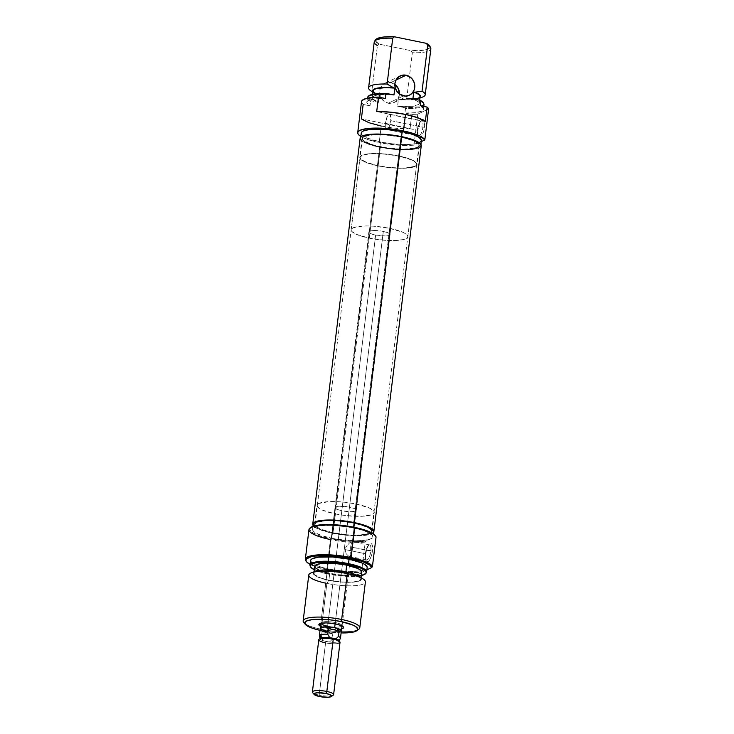 <?xml version="1.0" encoding="UTF-8"?>
<svg xmlns="http://www.w3.org/2000/svg" width="734" height="734" viewBox="0 0 734 734"><rect width="100%" height="100%" fill="white"/><g stroke="black" fill="none" stroke-linecap="round" stroke-linejoin="round"><path stroke-width="0.55" stroke-dasharray="3.67 2.75" d="M417.389 129.872A7.661 2.496 101.6 0 1 419.912 122.239A7.661 2.496 101.6 0 1 422.876 127.239L424.472 127.129A9.45 3.074 -78.4 0 0 420.811 120.963A9.45 3.074 -78.4 0 0 417.701 130.377L385.322 123.284A7.661 2.496 101.6 0 1 389.607 114.467A7.661 2.496 101.6 0 1 390.809 120.651L422.876 127.239A7.661 2.496 -78.4 0 0 421.674 121.055A7.661 2.496 -78.4 0 0 417.389 129.872A7.661 2.496 -78.4 0 0 418.591 136.065A7.661 2.496 -78.4 0 0 422.876 127.239L390.809 120.651A7.661 2.496 101.6 0 1 387.084 129.413A7.661 2.496 101.6 0 1 386.524 129.478A7.661 2.496 101.6 0 1 386.212 129.34A7.661 2.496 101.6 0 1 385.322 123.284L417.701 130.377L420.142 122.064L422.848 119.486L424.27 121.147L424.619 125.386L423.784 130.753L422.032 135.451L419.967 137.891L418.27 137.249L417.701 130.377A9.45 3.074 -78.4 0 0 417.765 135.808A9.45 3.074 -78.4 0 0 418.004 136.671A9.45 3.074 -78.4 0 0 419.894 137.919A9.45 3.074 -78.4 0 0 424.472 127.129L422.876 127.239A7.661 2.496 101.6 0 1 420.206 135.093A7.661 2.496 101.6 0 1 417.435 134.285A7.661 2.496 101.6 0 1 417.389 129.872M388.24 103.228L403.562 95.879L388.24 103.228L382.946 100.356L379.873 94.97L380.038 88.878L381.974 85.456L385.056 83.171L390.782 82.557A10.698 9.817 64.4 0 0 384.882 83.254A10.698 9.817 64.4 0 0 380.432 87.878A10.698 9.817 64.4 0 0 388.24 103.228A10.698 9.817 64.4 0 0 394.13 102.54A10.698 9.817 64.4 0 0 399.489 94.053L398.177 98.732L395.617 101.641L392.13 103.219L388.24 103.228M395.965 80.061L390.782 82.557L394.846 84.392A10.698 9.817 64.4 0 0 390.782 82.557L395.965 80.061M401.03 136.983L398.709 155.938A28.874 6.56 7 0 1 417.031 164.416A28.874 6.56 7 0 1 378.028 165.856L380.35 146.901A28.874 6.56 -173 0 0 419.353 145.46A28.874 6.56 -173 0 0 401.03 136.983L384.433 134.762L374.202 134.616L366.477 135.588L363.954 136.451L362.449 137.524L362.027 138.763L364.468 141.561L375.331 145.736L391.378 148.626L407.187 149.268L417.435 147.433L418.94 146.36L419.362 145.121L418.674 143.754L414.15 140.873L401.03 136.983A28.874 6.56 -173 0 0 362.036 138.423A28.874 6.56 -173 0 0 380.35 146.901L378.028 165.856A28.874 6.56 7 0 1 359.706 157.379A28.874 6.56 7 0 1 398.709 155.938L401.03 136.983M419.389 142.543L413.976 145.139A33.865 7.698 7 0 1 379.203 142.589L381.23 126.046A33.865 7.698 -173 0 0 410.022 128.9L411.792 114.431A33.865 7.698 -173 0 0 417.784 114.128L413.976 145.139L421.261 141.644L413.104 144.093L403.498 144.534L392.048 143.791L380.478 141.983A30.305 6.881 -173 0 1 361.247 133.083L361.963 134.873L366.716 137.9L380.478 141.983L379.845 147.149A30.305 6.881 7 0 1 360.614 138.249A30.305 6.881 7 0 1 401.544 136.735L401.544 136.735A30.305 6.881 7 0 1 420.775 145.635A30.305 6.881 7 0 1 379.845 147.149L380.478 141.983A30.305 6.881 -173 0 0 419.389 142.543A30.305 6.881 -173 0 0 421.408 140.469M361.523 101.631A33.865 7.698 -173 0 0 363.156 104.439L361.385 118.908A33.865 7.698 -173 0 0 381.23 126.046L379.203 142.589A33.865 7.698 7 0 1 360.834 136.487M374.23 41.976A28.525 6.478 -173 0 0 377.414 45.545L371.78 91.392L378.395 95.2A24.24 5.505 7 0 1 374.34 93.209A24.24 5.505 7 0 1 372.945 91.952M419.976 98.017L418.352 98.613A24.24 5.505 7 0 0 420.013 97.732L417.692 98.833L411.407 99.796L398.424 99.319L407.875 99.769L415.352 99.163M420.068 96.906L420.123 96.145M373.083 90.805A23.708 5.386 -173 0 0 379.487 95.429L378.643 102.32A23.708 5.386 7 0 1 372.239 97.705A23.708 5.386 7 0 1 393.965 94.97L381.726 94.603L373.817 96.081L372.322 97.383L372.67 98.943L378.643 102.32L371.221 100.797L378.643 102.32L379.487 95.429L374.854 93.539L372.9 91.888M366.826 102.283L367.376 97.805A28.525 6.478 -173 0 0 370.56 101.365L371.221 100.797A28.112 6.386 -173 0 1 368.229 96.347L367.918 97.76L371.221 100.797L370.56 101.365L370.009 105.843A28.525 6.478 7 0 1 366.826 102.283A28.525 6.478 7 0 1 385.322 98.494L375.267 98.796L368.725 100.329L367.165 101.485L366.862 102.833L370.009 105.843L363.156 104.439L370.009 105.843L370.56 101.365A28.525 6.478 7 0 1 367.743 96.971M361.853 102.999L363.156 104.439M370.698 90.732A28.525 6.478 -173 0 0 371.78 91.392L379.487 95.429L375.68 93.741M430.702 48.031A28.525 6.478 7 0 1 412.352 52.72L411.086 50.692A27.488 6.248 -173 0 0 429.895 46.214M423.839 103.861A28.525 6.478 7 0 1 405.498 108.54L405.003 107.733A28.112 6.386 -173 0 0 423.518 103.127M420.004 97.778A28.525 6.478 7 0 1 406.719 98.576L412.352 52.72L411.086 50.692L379.102 44.123A27.488 6.248 -173 0 1 375.817 39.581L375.533 41.049L379.102 44.123L411.086 50.692L425.408 49.875L429.757 47.793L429.904 46.233M418.352 98.613A24.24 5.505 7 0 1 399.525 99.54L406.719 98.576L412.352 52.72A28.525 6.478 -173 0 0 430.849 48.93M422.481 97.09A28.525 6.478 -173 0 1 406.719 98.576L398.424 99.319L397.58 106.21L405.003 107.733L397.58 106.21L412.324 106.375L418.701 104.485L419.224 103.797L418.875 102.237L412.903 98.861A23.708 5.386 7 0 1 419.307 103.476A23.708 5.386 7 0 1 397.58 106.21L398.424 99.319A23.708 5.386 -173 0 0 420.151 96.585M423.995 104.76A28.525 6.478 -173 0 1 405.498 108.54L404.948 113.027L411.792 114.431L404.948 113.027L415.013 112.724L421.555 111.183L423.105 110.036L423.417 108.687L420.27 105.678A28.525 6.478 7 0 1 423.445 109.238A28.525 6.478 7 0 1 404.948 113.027L405.498 108.54L405.003 107.733L419.041 106.852L423.353 104.778L423.536 103.155M381.23 126.046L395.865 128.257L410.022 128.9L361.385 118.908L410.022 128.9L411.792 114.431L417.784 114.128L428.619 108.926L417.784 114.128L413.976 145.139L402.021 145.369L383.643 143.424L368.119 139.68L360.577 136.331M379.845 147.149L369.927 144.543L363.174 141.543L361.33 140.038L360.614 138.607L361.055 137.304L362.633 136.175L373.386 134.258L389.983 134.928L401.544 136.735L415.306 140.818L418.215 142.341L420.775 145.277L420.334 146.58L416.105 148.617L408.003 149.626L391.406 148.956L379.845 147.149M378.028 165.856L368.578 163.379L360.385 159.085L359.706 157.718L360.119 156.47L361.623 155.397L371.872 153.571L387.69 154.213L403.728 157.104L414.591 161.269L417.031 164.077L416.618 165.315L415.114 166.389L404.856 168.224L394.626 168.077L378.028 165.856M377.414 45.545L379.102 44.123L377.414 45.545L371.78 91.392M425.335 121.55L376.698 111.559L425.335 121.55M390.809 120.651L388.837 127.404L387.708 128.982L386.176 129.322L385.286 127.184L385.322 123.284L387.304 116.541L388.974 114.559L390.35 115.082L390.809 120.651M400.911 137.047A28.525 6.478 -173 0 0 362.385 138.469A28.525 6.478 -173 0 0 380.478 146.846L333.089 532.792A28.525 6.478 7 0 1 314.996 524.415A28.525 6.478 7 0 1 353.522 522.993L400.911 137.047L384.515 134.854L374.404 134.707L364.284 136.515L362.798 137.579L362.385 138.799L363.055 140.148L371.147 144.396L385.827 147.809L402.149 149.241L414.609 148.222L417.105 147.369L418.591 146.305L419.004 145.084L418.334 143.736L413.857 140.882L400.911 137.047L353.522 522.993L337.126 520.801L327.015 520.654L319.391 521.608L316.895 522.461L315.409 523.525L314.996 524.746L315.666 526.094L320.143 528.948L333.089 532.792L349.485 534.976L359.596 535.123L369.716 533.315L371.202 532.26L371.615 531.031L370.945 529.682L366.468 526.829L353.522 522.993A28.525 6.478 7 0 1 371.615 531.361A28.525 6.478 7 0 1 333.089 532.792L380.478 146.846A28.525 6.478 -173 0 0 419.004 145.415A28.525 6.478 -173 0 0 400.911 137.047M373.23 532.801A30.782 6.991 7 0 1 332.282 533.178L379.671 147.231A30.782 6.991 -173 0 0 421.252 145.69M421.252 145.332L420.811 146.653L419.206 147.8L412.82 149.378L397.369 149.589L385.442 148.268L374.322 145.983L365.688 143.084L361.734 140.827M373.423 532.6L369.119 534.664L360.889 535.701L344.035 535.013L332.282 533.178L322.208 530.535L315.354 527.489L313.079 525.416A30.782 6.991 7 0 0 332.282 533.178L379.671 147.231A30.782 6.991 -173 0 1 360.137 138.194M319.914 625.937L326.777 628.24L327.63 626.212A10.698 2.431 -173 0 0 338.337 627.038A10.698 2.431 -173 0 0 341.851 625.084A10.698 2.431 -173 0 0 335.291 622.542A10.698 2.431 7 0 1 342.072 625.68A10.698 2.431 7 0 1 327.63 626.212L341.805 510.772A10.698 2.431 -173 0 0 356.247 510.24A10.698 2.431 -173 0 0 349.467 507.102L335.291 622.542L335.713 623.955L335.291 622.542A10.698 2.431 -173 0 0 321.208 622.542A10.698 2.431 -173 0 0 320.868 623.331A10.698 2.431 7 0 1 320.841 623.074A10.698 2.431 7 0 1 335.291 622.542L349.467 507.102A10.698 2.431 -173 0 0 335.016 507.634A10.698 2.431 -173 0 0 341.805 510.772L327.63 626.212L326.777 628.24A12.478 2.835 7 0 1 322.465 627.093A12.478 2.835 7 0 1 322.409 627.075M310.886 527.388A33.158 7.533 -173 0 0 330.795 538.756L344.76 540.875L358.33 541.554L365.917 541.132L370.734 538.82L364.449 540.38L354.843 540.82L337.502 539.288L331.823 538.261L332.456 533.095L331.823 538.261L321.905 535.664L315.152 532.664L313.308 531.159L312.592 529.719L313.033 528.416L317.262 526.388L320.896 525.737L330.502 525.296L347.843 526.829L363.44 530.453L370.193 533.453L372.037 534.958L372.753 536.398L372.312 537.701L370.734 538.82A30.305 6.881 7 0 1 331.823 538.261A30.305 6.881 7 0 1 312.592 529.361A30.305 6.881 7 0 1 353.522 527.856L353.604 527.177L353.522 527.856A30.305 6.881 7 0 1 372.753 536.747A30.305 6.881 7 0 1 370.734 538.82L375.551 536.517L376.065 536.912L375.551 536.517A33.158 7.533 -173 0 0 374.881 535.242M310.849 527.416L309.757 529.407L312.565 532.627L319.951 535.903L330.795 538.756L326.823 569.199A33.865 7.698 -173 0 0 361.596 571.749L362.11 572.153A33.158 7.533 7 0 1 326.988 569.768L326.823 569.199L326.988 569.768A33.158 7.533 7 0 1 310.087 564.409L321.226 568.428L336.209 571.327L350.201 572.511L358.522 572.447L362.11 572.153L366.89 569.859L362.11 572.153L361.596 571.749A33.865 7.698 7 0 1 326.823 569.199A33.865 7.698 7 0 1 306.381 561.519M306.041 561.152A33.865 7.698 -173 0 0 326.823 569.199L330.456 539.563A33.865 7.698 -173 0 0 365.238 542.114L361.596 571.749L365.238 542.114A33.865 7.698 7 0 1 330.456 539.563L330.795 538.756A33.158 7.533 -173 0 0 365.917 541.132L365.238 542.114L365.917 541.132L375.551 536.517L374.891 535.251M349.338 556.381L350.724 555.087L350.632 546.94L370.835 551.096A7.661 2.496 101.6 0 1 368.156 558.941A7.661 2.496 101.6 0 1 365.394 558.134A7.661 2.496 101.6 0 1 365.349 553.73L365.66 554.234A9.45 3.074 -78.4 0 0 365.716 559.666A9.45 3.074 -78.4 0 0 369.129 560.657A9.45 3.074 -78.4 0 0 372.422 550.986L350.632 546.94L350.724 555.087L349.98 556.28L348.567 556.124L346.164 553.711L345.145 549.582L365.349 553.73A7.661 2.496 -78.4 0 0 366.55 559.923A7.661 2.496 -78.4 0 0 370.835 551.096A7.661 2.496 -78.4 0 0 369.633 544.903A7.661 2.496 -78.4 0 0 365.349 553.73L345.145 549.582L346.164 553.711L348.567 556.124M361.339 575.539A28.112 6.386 7 0 1 328.162 574.071L328.098 573.447A28.525 6.478 -173 0 0 366.257 572.859L365.771 573.493M341.108 632.928A26.736 6.074 7 0 1 321.675 630.689L321.244 629.277A28.525 6.478 -173 0 0 358.798 629.258M363.302 579.098A28.525 6.478 7 0 1 357.302 585.438A28.525 6.478 7 0 1 326.878 583.42L328.704 580.3A24.24 5.505 -173 0 0 354.568 582.016A24.24 5.505 -173 0 0 359.66 576.621M332.97 532.847L335.291 513.901A28.874 6.56 -173 0 0 374.294 512.451A28.874 6.56 -173 0 0 355.972 503.974L353.65 522.929A28.874 6.56 7 0 1 371.964 531.407A28.874 6.56 7 0 1 332.97 532.847L319.85 528.957L315.326 526.076L314.638 524.709L315.06 523.47L316.565 522.397L326.813 520.562L342.622 521.204L358.669 524.094L369.532 528.269L371.973 531.067L371.551 532.315L370.046 533.389L359.798 535.214L349.567 535.068L332.97 532.847A28.874 6.56 7 0 1 314.647 524.37A28.874 6.56 7 0 1 353.65 522.929L355.972 503.974L344.952 502.249L329.144 501.616L318.886 503.441L317.382 504.515L316.969 505.763L319.409 508.561L322.18 510.011L335.291 513.901L346.31 515.626L362.128 516.259L372.377 514.433L373.881 513.36L374.294 512.112L373.615 510.754L369.092 507.864L355.972 503.974A28.874 6.56 -173 0 0 316.969 505.414A28.874 6.56 -173 0 0 335.291 513.901L332.97 532.847M357.586 629.937A28.525 6.478 7 0 1 321.244 629.277L326.878 583.42A28.525 6.478 -173 0 0 365.394 581.998M318.969 570.116L329.74 573.309L328.896 580.209A23.708 5.386 7 0 1 313.849 573.245A23.708 5.386 7 0 1 345.87 572.061L345.87 572.061A23.708 5.386 7 0 1 360.917 579.025A23.708 5.386 7 0 1 328.896 580.209L329.74 573.309A23.708 5.386 -173 0 0 361.761 572.125M365.972 573.171A28.525 6.478 7 0 1 328.098 573.447L328.648 568.969A28.525 6.478 -173 0 0 361.165 570.685A28.525 6.478 -173 0 0 367.174 567.547M308.968 529.618A33.865 7.698 -173 0 0 330.456 539.563M313.941 525.984L315.785 527.489L322.538 530.489L332.456 533.095A30.305 6.881 -173 0 0 373.386 531.581M373.386 531.223L372.945 532.526L368.716 534.563L360.614 535.572L349.879 535.425L332.456 533.095A30.305 6.881 -173 0 1 313.225 524.195L313.225 524.553M311.225 562.281L315.693 565.134L323.694 567.822L333.998 569.933L345.044 571.162L355.155 571.309L362.779 570.355L366.761 568.437L367.174 567.208M310.555 560.592A28.525 6.478 -173 0 0 315.62 565.097A28.525 6.478 -173 0 0 328.648 568.969L328.098 573.447A28.525 6.478 7 0 1 310.354 566.345M361.798 575.428L354.283 576.374L338.888 575.75L323.281 572.933L314.28 569.758A28.112 6.386 7 0 0 328.162 574.071L328.098 573.447A28.525 6.478 -173 0 1 310.161 565.978L310.482 566.703M315.042 565.611L315.253 567.749M314.693 566.354A23.708 5.386 -173 0 0 329.74 573.309L338.787 574.731L351.769 575.254L358.109 574.456L361.422 572.869L361.761 571.85M315.602 571.236L313.666 572.419L313.317 573.465L313.895 574.612L317.694 577.034L328.704 580.3L337.952 581.741L351.228 582.282L357.706 581.466L361.1 579.842L361.449 578.805L359.394 576.447M328.896 580.209L321.134 578.172L314.409 574.649L314.189 572.502L315.427 571.621L323.841 570.116L336.823 570.648L349.99 573.015L356.641 575.254L360.357 577.621L360.917 578.741L359.339 580.64L357.256 581.356L350.925 582.145L342.521 582.025L328.896 580.209M308.785 575.043A28.525 6.478 -173 0 0 326.878 583.42L321.244 629.277A28.525 6.478 7 0 1 304.766 623.45M341.989 632.947L331.878 632.286L320.024 630.341A26.736 6.074 7 0 0 321.675 630.689L321.244 629.277A28.525 6.478 -173 0 1 303.748 622.496M341.851 625.084L343.374 626.919A12.478 2.835 7 0 1 339.273 629.212A12.478 2.835 7 0 1 326.777 628.24L333.952 629.203L341.714 628.845M345.531 548.087L346.246 546.692L345.531 548.087M347.173 545.435L346.246 546.692L347.173 545.435M349.237 543.334L348.191 544.316L349.237 543.334M351.109 541.875L350.228 542.509L351.109 541.875M352.219 541.334L352.338 541.839M351.733 543.252L351.302 544.27L351.733 543.252M350.907 545.5L350.632 546.94L350.907 545.5M350.724 555.087L350.834 554.078M341.805 510.772L336.943 509.332L335.016 507.763L336.667 506.579L339.521 506.221L349.467 507.102L354.32 508.543L356.247 510.112L354.605 511.295L351.742 511.653L341.805 510.772M314.069 572.043A24.24 5.505 -173 0 0 328.704 580.3L326.878 583.42A28.525 6.478 7 0 1 325.74 583.181M365.66 554.234L366.853 548.885L368.78 544.793L370.165 543.472L371.854 544.114L372.422 550.986L371.23 556.335L369.303 560.427L367.918 561.739L366.229 561.106L365.349 553.73A7.661 2.496 101.6 0 1 367.872 546.087A7.661 2.496 101.6 0 1 370.835 551.096L372.422 550.986A9.45 3.074 -78.4 0 0 368.771 544.811A9.45 3.074 -78.4 0 0 365.66 554.234M369.266 238.155L378.157 165.792A28.525 6.478 -173 0 0 416.673 164.37A28.525 6.478 -173 0 0 398.58 155.993L389.69 228.357A28.525 6.478 7 0 1 407.792 236.733A28.525 6.478 7 0 1 369.266 238.155L356.32 234.32L351.843 231.467L351.173 230.118L351.586 228.889L353.072 227.834L363.192 226.026L373.294 226.173L389.69 228.357L402.645 232.201L405.379 233.632L407.792 236.403L407.379 237.623L405.893 238.688L403.397 239.541L395.773 240.495L385.662 240.348L369.266 238.155A28.525 6.478 7 0 1 351.173 229.788A28.525 6.478 7 0 1 389.69 228.357L398.58 155.993A28.525 6.478 -173 0 0 360.055 157.415A28.525 6.478 -173 0 0 378.157 165.792L369.266 238.155M341.338 631.121A10.698 2.431 7 0 1 326.997 631.387L375.652 235.1A10.698 2.431 -173 0 0 390.093 234.559A10.698 2.431 -173 0 0 383.313 231.421L335.126 623.836L383.313 231.421A10.698 2.431 -173 0 0 368.863 231.953A10.698 2.431 -173 0 0 375.652 235.1L326.997 631.387L322.07 631.699L321.373 637.332L323.318 640.791A9.505 2.156 7 0 1 320.134 638.91A9.505 2.156 7 0 1 320.758 638.075M333.612 694.603A10.698 2.431 7 0 1 319.171 695.135L319.593 696.548L319.171 695.135L325.584 642.874A10.698 2.431 -173 0 0 339.319 643.076L338.356 641.69A9.505 2.156 -173 0 0 338.787 640.507M319.391 635.818A10.625 2.413 -173 0 0 321.373 637.332A10.625 2.413 7 0 1 319.373 635.607M318.795 639.736A10.698 2.431 -173 0 0 325.584 642.874L319.171 695.135A10.698 2.431 -173 0 0 333.254 695.126M338.98 641.085A9.505 2.156 7 0 1 338.924 641.222A9.505 2.156 7 0 1 338.356 641.69L339.319 643.076A10.698 2.431 -173 0 0 340.026 642.342M320.281 628.249A10.625 2.413 -173 0 0 327.015 631.368L322.134 629.946L320.207 628.368M320.446 638.259A9.505 2.156 -173 0 0 323.318 640.791A9.505 2.156 -173 0 0 329.41 642.039A9.505 2.156 -173 0 0 338.356 641.69A9.505 2.156 7 0 1 329.41 642.039L332.08 639.534A10.625 2.413 -173 0 0 340.402 638.396M312.601 692.593A10.698 2.431 -173 0 0 319.171 695.135A10.698 2.431 7 0 1 312.381 691.988M339.319 643.076A10.698 2.431 7 0 1 325.584 642.874M323.318 640.791L329.41 642.039L323.318 640.791L329.41 642.039L332.08 639.534L332.777 633.901L322.07 631.699L321.373 637.332L323.318 640.791M329.694 637.727L335.796 638.975L329.694 637.727M341.438 630.726L340.732 631.579L338.512 632.13L328.997 631.745L338.457 632.112L340.659 631.57L341.374 630.717M320.428 627.919L320.281 628.377M340.466 638.195A10.625 2.413 7 0 1 332.08 639.534L332.777 633.901L327.015 631.368A10.625 2.413 -173 0 0 341.365 630.836M322.07 631.699L332.777 633.901L327.015 631.368A10.698 2.431 7 0 1 320.244 628.524M375.652 235.1L385.589 235.972L388.451 235.614L390.103 234.44L388.167 232.862L383.313 231.421L373.377 230.549L370.514 230.907L368.863 232.082L370.798 233.66L375.652 235.1M378.157 165.792L365.202 161.957L362.468 160.526L360.055 157.755L360.467 156.525L364.449 154.617L372.083 153.663L382.185 153.81L398.58 155.993L411.535 159.838L414.27 161.269L416.683 164.031L416.27 165.26L414.783 166.324L404.654 168.132L389.038 167.499L378.157 165.792M419.912 122.239L420.811 120.963M389.607 114.467L421.674 121.055M400.204 75.905L384.882 83.254M419.353 145.46L417.031 164.416M420.921 144.415L420.775 145.635M372.661 94.291L372.239 97.705M374.34 93.209L372.909 92.236M419.307 103.476L419.701 100.255M423.445 109.238L423.793 106.402M360.77 137.029L360.614 138.249M362.036 138.423L359.706 157.379M409.453 95.191L394.13 102.54M386.524 129.478L418.591 136.065M417.435 134.285L417.765 135.808M362.385 138.469L314.996 524.415M419.004 145.415L371.615 531.361M321.208 622.542L319.281 623.964M365.394 558.134L365.716 559.666M349.191 556.354L366.55 559.923M371.964 531.407L374.294 512.451M335.016 507.634L320.841 623.074M360.917 579.025L361.091 577.594M372.753 536.747L373.12 533.719M312.592 529.361L312.968 526.333M313.849 573.245L314.024 571.814M356.247 510.24L352.403 541.591M342.072 625.68L350.788 554.702M314.647 524.37L316.969 505.414M352.274 541.334L369.633 544.903M367.872 546.087L368.771 544.811M407.792 236.733L416.673 164.37M342.044 625.955L390.093 234.559M320.813 623.349L368.863 231.953M351.173 229.788L360.055 157.415"/><path stroke-width="1.1" d="M403.562 95.879A10.698 9.817 -115.6 0 1 394.993 86.704A10.698 9.817 -115.6 0 1 400.204 75.905A10.698 9.817 -115.6 0 1 406.095 75.207L395.965 80.061L406.095 75.207L402.214 75.217L398.718 76.795L396.158 79.712L394.92 83.511L395.195 87.621L396.929 91.42L399.865 94.319L405.517 96.081L409.278 95.273L412.361 92.979L414.297 89.557L414.793 85.52L413.765 81.492L411.389 78.079L406.095 75.207A10.698 9.817 -115.6 0 1 414.655 84.382A10.698 9.817 -115.6 0 1 409.453 95.191A10.698 9.817 -115.6 0 1 403.562 95.879M420.921 144.415L421.408 140.469A30.305 6.881 -173 0 0 402.177 131.57L401.562 136.625L402.177 131.57L384.763 129.239L369.551 129.45L363.266 131.01L361.688 132.129L361.247 133.441M357.715 132.643A33.865 7.698 7 0 0 360.834 136.487L358.513 134.643L357.706 133.047L358.201 131.588L359.963 130.331L366.991 128.597L371.982 128.184L383.983 128.358L397.103 129.808L411.572 132.937L420.683 136.405L424.812 139.937L428.619 108.926A33.865 7.698 -173 0 0 427.115 107.081L425.335 121.55L417.774 117.743L405.489 114.412L403.452 130.955A33.865 7.698 7 0 1 424.812 139.937L428.619 108.926L427.115 107.081L425.335 121.55A33.865 7.698 -173 0 0 405.489 114.412L390.855 112.21L376.698 111.559L378.478 97.09L385.322 98.494L378.478 97.09A33.865 7.698 -173 0 0 361.523 101.631L357.715 132.643A33.865 7.698 7 0 1 403.452 130.955L405.489 114.412A33.865 7.698 -173 0 0 376.698 111.559L378.478 97.09L366.294 98.42L362.165 100.402L361.523 101.641L361.853 102.999M377.414 45.545A28.525 6.478 7 0 1 374.597 41.141A28.525 6.478 7 0 1 392.727 38.196A28.525 6.478 -173 0 0 374.23 41.976L368.606 87.832A28.525 6.478 7 0 1 387.102 84.043L392.727 38.196L394.415 36.773L384.029 36.975L377.294 38.498L375.744 39.673M371.78 91.392A28.525 6.478 7 0 1 368.606 87.832M415.352 99.163L419.545 97.594L420.123 96.145L418.857 94.502L413.747 91.97L419.564 94.695L420.674 96.292L420.013 97.732A24.24 5.505 7 0 0 414.838 92.2L413.747 91.97L412.903 98.861L420.316 100.384L420.821 101.191A28.525 6.478 7 0 1 423.839 103.861L423.518 103.127A28.112 6.386 -173 0 0 420.316 100.384L412.903 98.861L413.747 91.97A23.708 5.386 -173 0 1 420.151 96.585L419.701 100.255M375.744 93.778L373.111 91.255L373.689 89.805L376.065 88.658L385.359 87.621L394.809 88.08L384.524 87.493L377.294 88.144L373.202 89.686L372.56 91.099L372.945 91.952A24.24 5.505 7 0 1 393.708 87.851L394.809 88.08L393.965 94.97L386.543 93.447L393.965 94.97L394.809 88.08A23.708 5.386 -173 0 0 373.083 90.805L372.661 94.291M367.33 98.163L367.376 97.805A28.525 6.478 -173 0 1 385.873 94.016L386.543 93.447A28.112 6.386 -173 0 0 368.229 96.347L367.743 96.971A28.525 6.478 7 0 1 385.873 94.016L385.322 98.494L385.873 94.016L386.543 93.447L372.505 94.328L368.184 96.402M429.968 46.416L426.408 43.343L427.674 45.37A28.525 6.478 7 0 1 430.702 48.031L429.895 46.214A27.488 6.248 -173 0 0 426.408 43.343L394.415 36.773L392.727 38.196L387.102 84.043L393.708 87.851L387.102 84.043A28.525 6.478 -173 0 0 370.698 90.732L372.909 92.236M425.215 94.787L430.849 48.93A28.525 6.478 -173 0 0 427.674 45.37L422.041 91.227A28.525 6.478 7 0 1 425.215 94.787A28.525 6.478 7 0 1 420.004 97.778M423.628 103.421L420.316 100.384L420.821 101.191L420.27 105.678L427.115 107.081L420.27 105.678L420.821 101.191A28.525 6.478 -173 0 1 423.995 104.76L423.793 106.402M424.812 139.937L421.261 141.644L424.812 139.937M419.389 142.543L420.967 141.414L421.408 140.111L418.848 137.166L412.095 134.166L402.177 131.57A30.305 6.881 -173 0 0 361.247 133.083L360.77 137.029M419.976 98.017L422.481 97.09A28.525 6.478 -173 0 0 422.041 91.227L414.838 92.2L422.041 91.227L427.674 45.37L426.408 43.343L394.415 36.773A27.488 6.248 -173 0 0 375.817 39.581L374.597 41.141M363.156 104.439L361.385 118.908L368.945 122.725L381.23 126.046M394.47 84.126L398.452 88.842L399.415 94.925M399.489 94.053A10.698 9.817 64.4 0 0 394.846 84.392M313.079 525.416A30.782 6.991 7 0 1 312.748 524.14A30.782 6.991 7 0 1 354.329 522.599A30.782 6.991 7 0 1 373.863 531.645A30.782 6.991 7 0 1 373.23 532.801L373.863 531.278L371.257 528.296L364.403 525.241L354.329 522.599L401.718 136.652L354.329 522.599L336.631 520.241L321.18 520.452L314.794 522.03L313.189 523.177L312.748 524.498L313.473 525.957M373.863 531.645L421.252 145.69A30.782 6.991 -173 0 0 401.718 136.652L415.701 140.8L420.527 143.873L421.252 145.332M361.734 140.827L360.137 138.552L360.577 137.23L362.183 136.084L368.569 134.505L384.02 134.294L401.718 136.652A30.782 6.991 -173 0 0 360.137 138.194L312.748 524.14M320.868 623.331A10.698 2.431 -173 0 0 327.63 626.212A10.698 2.431 7 0 1 320.868 623.331M322.409 627.075A12.478 2.835 7 0 1 319.281 623.964A12.478 2.835 7 0 1 335.713 623.955L326.235 622.9L320.786 623.349L318.859 624.726L321.116 626.561M330.456 539.563A33.865 7.698 7 0 1 310.115 527.948A33.865 7.698 7 0 1 354.715 527.929A33.865 7.698 7 0 1 375.496 535.976A33.865 7.698 7 0 1 376.065 536.912A33.865 7.698 -173 0 0 354.715 527.929L351.072 557.565A33.865 7.698 -173 0 0 317.161 554.941A33.865 7.698 -173 0 0 306.041 561.152L306.647 561.886A33.158 7.533 7 0 1 317.538 555.812A33.158 7.533 7 0 1 350.733 558.372L351.072 557.565A33.865 7.698 7 0 1 372.432 566.547L376.065 536.912L372.432 566.547A33.865 7.698 -173 0 0 351.072 557.565L354.715 527.929A33.865 7.698 -173 0 0 308.968 529.618L305.335 559.253A33.865 7.698 7 0 1 351.072 557.565L350.733 558.372L362.513 561.547L369.927 565.18L371.743 567.529L366.89 569.859L371.743 567.529L372.432 566.547L371.743 567.529A33.158 7.533 7 0 0 350.733 558.372L331.676 555.831L315.042 556.06L311.06 556.776L306.427 558.996L305.95 560.418L306.739 561.987L310.087 564.409A33.158 7.533 7 0 1 306.647 561.886M375.496 535.976L374.881 535.242A33.158 7.533 -173 0 0 354.54 527.361A33.158 7.533 -173 0 0 310.886 527.388L310.115 527.948M365.771 573.493L366.257 572.859A28.525 6.478 -173 0 0 348.522 563.648L348.292 564.409A28.112 6.386 7 0 1 365.771 573.493A28.112 6.386 7 0 1 361.339 575.539L365.725 573.548L366.128 572.337L365.468 571.006L361.064 568.199L348.292 564.409L348.522 563.648A28.525 6.478 7 0 1 366.624 572.025A28.525 6.478 7 0 1 365.972 573.171M356.88 630.671L358.798 629.258A28.525 6.478 -173 0 0 341.668 619.478L340.824 621.505A26.736 6.074 7 0 1 356.88 630.671A26.736 6.074 7 0 1 341.108 632.928L353.669 631.983L357.403 630.194L357.788 629.038L355.531 626.451L352.962 625.111L340.824 621.505L341.668 619.478A28.525 6.478 7 0 1 359.77 627.854A28.525 6.478 7 0 1 357.586 629.937M359.77 627.854L365.394 581.998A28.525 6.478 -173 0 0 347.301 573.621A28.525 6.478 7 0 1 363.302 579.098L359.66 576.621A24.24 5.505 -173 0 0 346.063 571.969L347.301 573.621L341.668 619.478L347.301 573.621A28.525 6.478 -173 0 0 308.785 575.043L303.151 620.9A28.525 6.478 7 0 1 341.668 619.478A28.525 6.478 -173 0 0 313.115 617.266A28.525 6.478 -173 0 0 303.748 622.496L305.271 624.34A26.736 6.074 7 0 1 314.051 619.441A26.736 6.074 7 0 1 340.824 621.505L330.612 619.909L320.51 619.257L312.033 619.643L306.482 621.01L304.702 623.157L306.968 625.753L312.923 628.396L320.024 630.341A26.736 6.074 7 0 1 305.271 624.34M361.091 577.594L361.761 572.125A23.708 5.386 -173 0 0 346.714 565.171L345.888 571.933L346.714 565.171L342.273 564.363L333.089 563.345L321.189 563.51L316.271 564.73L314.693 566.63M366.624 572.025L367.174 567.547A28.525 6.478 -173 0 0 349.072 559.17L348.522 563.648L349.072 559.17L332.676 556.987L318.373 557.179L312.445 558.647L310.968 559.703L310.555 560.932L311.225 562.281M306.381 561.519A33.865 7.698 7 0 1 305.335 559.253M373.12 533.719L373.386 531.581A30.305 6.881 -173 0 0 354.155 522.681L353.604 527.177L354.155 522.681L336.732 520.36L321.529 520.571L315.244 522.122L313.666 523.25L313.225 524.553L313.941 525.984M373.386 531.223L370.826 528.287L367.918 526.764L354.155 522.681A30.305 6.881 -173 0 0 313.225 524.195L312.968 526.333M374.982 535.361L371.854 532.939L362.779 529.388L341.888 525.379L323.74 524.645L314.868 525.755L310.243 527.985M367.174 567.208L364.761 564.446L362.027 563.015L349.072 559.17A28.525 6.478 -173 0 0 310.555 560.592L310.005 565.079A28.525 6.478 7 0 1 348.522 563.648A28.525 6.478 -173 0 0 310.161 565.978L310.482 566.703A28.112 6.386 7 0 1 348.292 564.409L332.135 562.253L318.033 562.455L314.657 563.051L310.73 564.932L310.326 566.143L310.996 567.474L314.28 569.758A28.112 6.386 7 0 1 310.482 566.703M310.354 566.345A28.525 6.478 7 0 1 310.005 565.079M315.253 567.749L318.969 570.116M361.761 571.85L359.761 569.547L357.486 568.364L346.714 565.171A23.708 5.386 -173 0 0 314.693 566.354L314.024 571.814M359.688 576.64L350.274 572.951L336.814 570.52L323.538 569.988L314.932 571.52M304.766 623.45A28.525 6.478 7 0 1 303.151 620.9M341.686 628.854L343.457 628.01L343.338 626.882L341.383 625.634L335.713 623.955A12.478 2.835 7 0 1 343.374 626.919L343.374 626.919M325.74 583.181A28.525 6.478 7 0 1 311.519 572.74A28.525 6.478 7 0 1 347.301 573.621L346.063 571.969A24.24 5.505 -173 0 0 315.648 571.217A24.24 5.505 -173 0 0 314.069 572.043M320.464 628.873L320.923 627.506L323.134 626.964L334.658 627.708L335.126 623.836L334.658 627.708A10.698 2.431 7 0 1 341.438 630.845A10.698 2.431 7 0 1 341.338 631.121M339.805 641.745L338.787 640.507A9.505 2.156 -173 0 0 335.796 638.975A9.505 2.156 -173 0 0 329.694 637.727A9.505 2.156 -173 0 0 320.758 638.075L319.51 639.002A10.698 2.431 7 0 1 333.245 639.204A10.698 2.431 7 0 1 339.805 641.745A10.698 2.431 7 0 1 339.319 643.076M325.584 642.874A10.698 2.431 7 0 1 319.162 639.204A10.698 2.431 7 0 1 319.51 639.002A10.698 2.431 -173 0 0 318.795 639.736L312.381 691.988A10.698 2.431 7 0 1 326.823 691.456L333.245 639.204L326.823 691.456L325.979 693.483A8.909 2.028 7 0 1 331.328 696.548L333.254 695.126A10.698 2.431 -173 0 0 326.823 691.456A10.698 2.431 7 0 1 333.612 694.603L340.026 642.342A10.698 2.431 -173 0 0 333.245 639.204A10.698 2.431 -173 0 0 319.51 639.002L320.758 638.075A9.505 2.156 7 0 1 329.694 637.727L327.759 634.268A10.625 2.413 -173 0 0 320.079 634.882A10.625 2.413 7 0 1 327.759 634.268L328.447 628.634L331.621 627.662L334.631 627.717A10.625 2.413 -173 0 0 320.281 628.249L319.373 635.607A10.625 2.413 7 0 1 320.079 634.882L320.758 638.075L320.079 634.882A10.625 2.413 -173 0 0 319.391 635.818L320.134 638.91M331.328 696.548A8.909 2.028 7 0 1 319.593 696.548L314.152 694.456L314.528 693.318L317.694 692.758L325.979 693.483L330.025 694.685L331.63 695.997L331.043 696.713L327.878 697.282L319.593 696.548A8.909 2.028 7 0 1 314.124 694.428A8.909 2.028 7 0 1 317.051 692.795A8.909 2.028 7 0 1 325.979 693.483L326.823 691.456A10.698 2.431 -173 0 0 316.115 690.63A10.698 2.431 -173 0 0 312.601 692.593L314.124 694.428M338.924 641.222L340.402 638.396A10.625 2.413 -173 0 0 338.466 636.47L335.796 638.975A9.505 2.156 7 0 1 338.98 641.085M320.758 638.075A9.505 2.156 -173 0 0 320.446 638.259L319.162 639.204M335.796 638.975L329.694 637.727L327.759 634.268L328.447 628.634L339.163 630.836L338.466 636.47L335.796 638.975M320.244 628.524A10.698 2.431 7 0 1 320.207 628.24A10.698 2.431 7 0 1 334.658 627.708L339.512 629.148L341.191 630.212L341.282 631.185M341.374 630.717L339.457 629.148L334.631 627.717L324.758 626.854L320.987 627.524L320.529 628.882L327.015 631.368L322.07 631.699M338.466 636.47A10.625 2.413 7 0 1 340.466 638.195L341.365 630.836A10.625 2.413 -173 0 0 334.631 627.717L337.209 628.809L339.163 630.836L338.466 636.47M328.447 628.634L331.621 627.662L334.631 627.717L337.209 628.809L339.163 630.836L328.447 628.634M311.519 572.74L315.648 571.217M341.438 630.836L342.044 625.955M320.207 628.231L320.813 623.349"/></g></svg>
